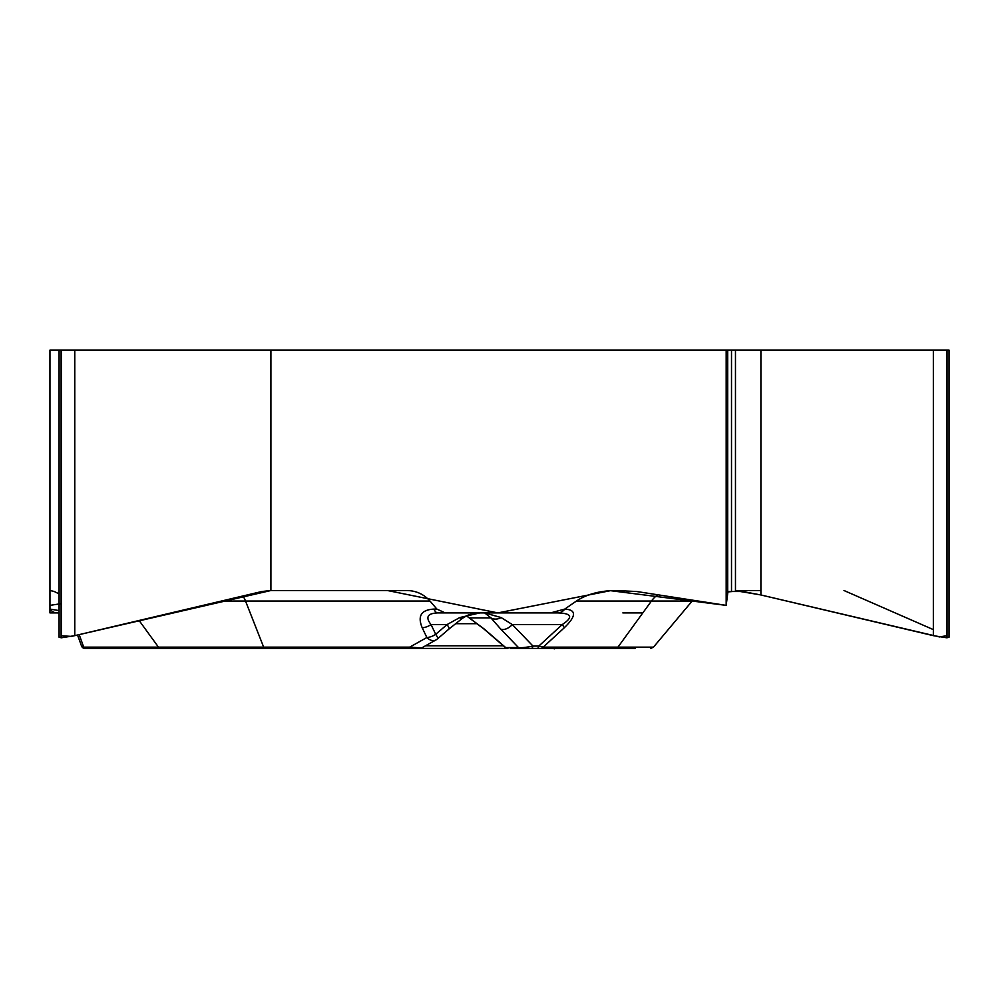 <?xml version="1.0" encoding="UTF-8"?>
<svg xmlns="http://www.w3.org/2000/svg" width="999" height="999" viewBox="0 0 999 999"><rect width="100%" height="100%" fill="white"/><g stroke="black" fill="none" stroke-linecap="round" stroke-linejoin="round"><path stroke-width="1.5" d="M635.027 648.413L537.137 648.413A3.546 1.773 90 0 0 538.811 646.066L543.206 647.14L617.944 647.14L651.435 601.048L576.411 601.048C586.763 594.23 599.8 590.721 615.521 590.521L636.688 591.52L726.173 605.369L726.173 350.1L270.904 350.1L270.904 590.521L261.8 591.52L74.775 635.664L61.301 637.787L59.078 637.237M946.84 635.676L939.535 636.937L760.901 594.967L742.632 591.52L727.971 591.52L726.173 605.369M949.05 637.237L946.84 637.787L933.353 635.664L760.901 594.967L760.901 350.1L947.027 350.1L947.027 637.787M59.078 603.983L49.95 605.369L49.95 612.899L57.093 612.899A10.652 9.228 90 0 1 49.987 609.09L59.078 610.589M49.95 605.369L49.95 350.1L61.301 350.1L61.301 637.787M459.715 617.569A10.652 2.81 -126.1 0 0 462.387 618.331L448.988 629.02A10.652 1.736 -130.6 0 0 447.065 624.575L459.715 617.569L479.907 612.899L437.812 612.899C427.472 613.311 425.212 617.207 431.044 624.575A10.652 5.669 154.5 0 1 422.215 627.784C417.32 615.983 421.241 609.765 433.991 609.09A10.652 5.007 90 0 0 437.812 612.899L445.217 612.899L436.875 609.09L429.995 601.048C423.888 594.23 416.196 590.721 406.93 590.521L270.904 590.521M445.217 612.899L550.586 612.899L564.722 609.09C576.585 609.765 576.423 615.983 564.285 627.784L543.206 647.14A3.546 3.072 -90 0 1 540.846 648.413L598.326 648.413M576.411 601.048L564.76 609.09A10.652 9.228 -90 0 1 557.692 612.899L550.586 612.899M59.078 612.899L57.055 612.899L59.078 613.011M520.691 648.413A3.546 3.409 -90 0 1 518.493 647.577C521.278 647.951 526.111 647.452 532.979 646.066L538.811 646.066L562.225 624.575C573.426 617.207 571.915 613.311 557.692 612.899L452.335 612.899M557.692 612.899L484.652 612.899L501.136 617.569L512.337 624.575A10.652 6.131 -43.8 0 1 500.749 629.095L490.946 617.882L484.652 612.899M507.717 648.413L507.904 648.413A3.546 3.409 90 0 1 505.706 647.577L484.315 629.095A10.652 1.636 130.5 0 1 483.966 629.02M537.137 648.413L540.846 648.413M531.306 648.413A3.546 1.773 -90 0 0 532.979 646.066L512.337 624.575L562.225 624.575A10.652 1.486 47.4 0 1 564.285 627.784M84.903 648.413L419.905 648.413L84.903 648.413A3.546 3.546 0 0 1 81.556 646.066L77.535 635.014M479.907 612.899L471.678 613.923L466.995 615.534M462.387 618.331L466.521 615.884L484.315 629.095M410.976 648.413A3.546 1.673 -90 0 1 409.702 647.14L421.653 647.951L435.901 639.959A10.652 7.243 -119.3 0 1 426.86 637.524L422.215 627.784M437.699 638.673A10.652 1.736 -130.6 0 0 435.701 634.315A10.652 5.669 154.5 0 1 426.86 637.524L409.702 647.14L263.661 647.14L245.517 601.048A29.471 13.836 90 0 0 242.932 595.978M470.504 618.369A10.652 3.084 -54.2 0 1 470.142 617.882L490.946 617.882A10.652 8.566 -37 0 0 501.136 617.569M81.556 646.066L83.729 647.14A3.546 3.072 90 0 0 86.076 648.413M552.347 648.413L553.646 648.413M170.991 648.413L507.704 648.413L505.357 647.527M108.816 648.413L162.75 648.413A3.546 0.862 -90 0 1 162.2 647.577M537.687 648.413L510.302 648.413M270.904 350.1L61.301 350.1M726.173 350.1L760.901 350.1M949.05 636.75L949.05 350.1L947.027 350.1M760.901 590.521L735.464 590.521M727.709 590.521L726.173 590.521M642.832 612.899L622.852 612.899M59.078 593.906L54.283 591.52M54.021 591.408L49.95 590.509L49.95 609.09L49.95 605.369L61.101 603.671M61.101 635.764L71.441 636.4L270.904 590.521L387.462 590.521L497.864 612.899L610.464 590.671L726.173 605.369L727.709 591.92L737.724 591.096L760.264 594.817M933.353 629.62L843.993 590.521M160.827 648.413A3.546 3.072 -90 0 1 158.466 647.14L83.729 647.14L79.171 634.627M264.947 648.413A3.546 1.673 -90 0 1 263.661 647.14L158.466 647.14L139.098 620.479M429.995 601.048L221.441 601.048M433.991 609.09L436.875 609.09M505.706 647.577L518.493 647.577L500.749 629.095M435.701 634.315L447.065 624.575L431.044 624.575L435.701 634.315M503.371 645.779L425.537 645.779M477.497 623.688L455.419 623.688M615.584 648.413A3.546 3.072 -90 0 0 617.944 647.14L653.483 647.14L692.157 601.048L651.435 601.048A29.471 25.524 90 0 1 657.767 594.792M731.505 350.1L731.505 591.046M735.464 350.1L735.464 591.046M946.84 350.1L946.84 637.787M933.353 350.1L933.353 635.664M727.709 350.1L727.709 591.932M74.775 350.1L74.775 635.664M61.101 350.1L61.101 637.787M467.107 616.308L483.978 629.033L505.906 647.989M448.988 629.02L437.624 638.761M435.901 639.959A10.652 10.652 0 0 0 438.399 638.024M421.628 647.951L419.905 648.413M692.157 601.048L692.881 600.224M554.183 648.9L554.832 648.413M653.483 647.14L650.761 648.413M59.078 636.75L59.078 350.1"/></g></svg>
